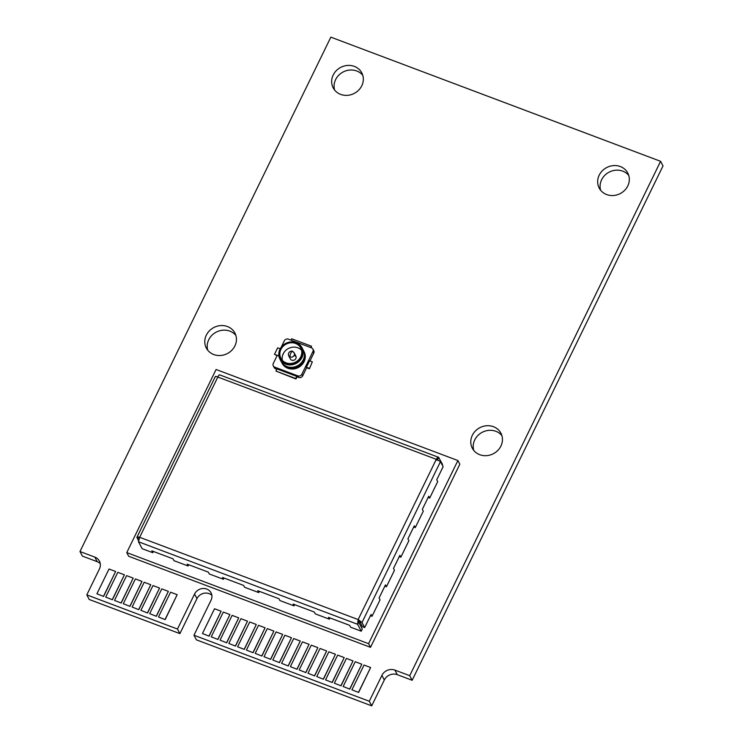 <?xml version="1.0" encoding="UTF-8"?>
<svg xmlns="http://www.w3.org/2000/svg" width="743" height="743" viewBox="0 0 743 743"><rect width="100%" height="100%" fill="white"/><g stroke="black" fill="none" stroke-linecap="round" stroke-linejoin="round"><path stroke-width="1.11" d="M599.202 175.172A16.151 14.665 -27.8 0 0 599.202 188.072A16.151 14.665 -27.8 0 0 613.495 195.511A16.151 14.665 -27.8 0 0 627.779 185.936A16.151 14.665 -27.8 0 0 627.779 173.035A16.151 14.665 -27.8 0 0 613.495 165.596A16.151 14.665 -27.8 0 0 599.202 175.172M628.764 175.45A16.151 14.665 -27.8 0 0 601.616 179.769A16.151 14.665 -27.8 0 0 600.641 190.254M333.208 75.015A16.151 14.665 -27.8 0 0 333.208 87.915A16.151 14.665 -27.8 0 0 347.492 95.345A16.151 14.665 -27.8 0 0 361.785 85.77A16.151 14.665 -27.8 0 0 361.785 72.87A16.151 14.665 -27.8 0 0 347.492 65.44A16.151 14.665 -27.8 0 0 333.208 75.015M362.76 75.284A16.151 14.665 -27.8 0 0 335.622 79.603A16.151 14.665 -27.8 0 0 334.638 90.089M206.322 335.158A16.151 14.665 -27.8 0 0 206.322 348.058A16.151 14.665 -27.8 0 0 220.615 355.488A16.151 14.665 -27.8 0 0 234.899 345.922A16.151 14.665 -27.8 0 0 234.899 333.022A16.151 14.665 -27.8 0 0 220.606 325.583A16.151 14.665 -27.8 0 0 206.322 335.158M235.884 335.437A16.151 14.665 -27.8 0 0 208.737 339.746A16.151 14.665 -27.8 0 0 207.752 350.232M472.325 435.324A16.151 14.665 -27.8 0 0 472.325 448.224A16.151 14.665 -27.8 0 0 486.609 455.654A16.151 14.665 -27.8 0 0 500.903 446.079A16.151 14.665 -27.8 0 0 500.903 433.178A16.151 14.665 -27.8 0 0 486.609 425.748A16.151 14.665 -27.8 0 0 472.325 435.324M501.878 435.593A16.151 14.665 -27.8 0 0 474.74 439.912A16.151 14.665 -27.8 0 0 473.755 450.397M79.984 551.52L94.816 557.101A9.938 9.027 152.2 0 1 99.404 561.095A9.938 9.027 152.2 0 1 99.404 569.036L86.801 594.883L89.216 599.48L179.899 633.621L177.484 629.033L194.555 594.019A9.315 8.461 152.2 0 1 202.802 588.502A9.315 8.461 152.2 0 1 211.04 592.793A9.315 8.461 152.2 0 1 211.04 600.233L193.969 635.237L196.384 639.834L371.704 705.85L384.317 679.994A9.938 9.027 152.2 0 1 397.31 674.69L412.151 680.282L409.727 675.684L660.601 161.315L330.849 37.15L79.984 551.52L82.399 556.108L97.231 561.699A9.938 9.027 152.2 0 1 100.249 563.584M412.151 680.282L663.016 165.912L660.601 161.315M371.704 705.85L369.29 701.253L381.893 675.406A9.938 9.027 152.2 0 1 394.895 670.093L409.727 675.684M193.969 635.237L369.29 701.253M179.899 633.621L196.969 598.617A9.315 8.461 152.2 0 1 211.857 595.292M86.801 594.883L177.484 629.033M158.482 616.969L165.16 619.616L177.159 594.679L170.565 592.19L158.482 616.969L165.16 619.616M165.076 619.448L177.159 594.679M149.687 613.653L156.364 616.3L168.364 591.363L161.77 588.883L149.687 613.653L156.364 616.3M156.281 616.142L168.364 591.363M140.891 610.347L147.578 612.994L159.569 588.057L152.984 585.568L140.891 610.347L147.578 612.994M147.486 612.826L159.569 588.057M132.105 607.031L138.783 609.678L150.783 584.741L144.188 582.261L132.105 607.031L138.783 609.678M138.7 609.52L150.783 584.741M123.31 603.725L129.988 606.362L141.987 581.435L135.393 578.946L123.31 603.725L129.988 606.362M129.904 606.204L141.987 581.435M114.515 600.409L121.193 603.056L133.192 578.119L126.598 575.639L114.515 600.409L121.193 603.056M121.109 602.898L133.192 578.119M105.72 597.103L112.397 599.74L124.397 574.813L117.803 572.324L105.72 597.103L112.397 599.74M112.314 599.582L124.397 574.813M96.924 593.787L103.611 596.434L115.611 571.497L109.017 569.017L96.924 593.787L103.611 596.434M103.518 596.276L115.611 571.497M202.449 633.528L209.127 636.166L221.126 611.229L214.532 608.749L202.449 633.528L209.127 636.166M209.043 636.008L221.126 611.229M211.244 636.835L217.922 639.482L229.921 614.545L223.327 612.056L211.244 636.835L217.922 639.482M217.838 639.314L229.921 614.545M220.039 640.15L226.717 642.788L238.717 617.851L232.122 615.371L220.039 640.15L226.717 642.788M226.634 642.63L238.717 617.851M228.825 643.457L235.503 646.104L247.503 621.167L240.908 618.678L228.825 643.457L235.503 646.104M235.42 645.936L247.503 621.167M237.621 646.772L244.298 649.41L256.298 624.473L249.704 621.993L237.621 646.772L244.298 649.41M244.215 649.252L256.298 624.473M246.416 650.079L253.094 652.725L265.093 627.789L258.499 625.3L246.416 650.079L253.094 652.725M253.01 652.558L265.093 627.789M255.211 653.394L261.889 656.032L273.888 631.095L267.294 628.615L255.211 653.394L261.889 656.032M261.805 655.874L273.888 631.095M264.006 656.701L270.684 659.347L282.684 634.411L276.09 631.931L264.006 656.701L270.684 659.347M270.601 659.18L282.684 634.411M272.792 660.016L279.47 662.654L291.47 637.717L284.875 635.237L272.792 660.016L279.47 662.654M279.387 662.496L291.47 637.717M281.588 663.323L288.265 665.969L300.265 641.033L293.671 638.553L281.588 663.323L288.265 665.969M288.182 665.812L300.265 641.033M290.383 666.638L297.061 669.276L309.06 644.339L302.466 641.859L290.383 666.638L297.061 669.276M296.977 669.118L309.06 644.339M299.178 669.945L305.856 672.591L317.855 647.655L311.261 645.175L299.178 669.945L305.856 672.591M305.772 672.434L317.855 647.655M307.974 673.26L314.651 675.898L326.651 650.961L320.057 648.481L307.974 673.26L314.651 675.898M314.568 675.74L326.651 650.961M316.759 676.567L323.437 679.213L335.437 654.277L328.843 651.797L316.759 676.567L323.437 679.213M323.354 679.056L335.437 654.277M325.555 679.882L332.232 682.52L344.232 657.583L337.638 655.103L325.555 679.882L332.232 682.52M332.149 682.362L344.232 657.583M334.35 683.188L341.028 685.835L353.027 660.899L346.433 658.419L334.35 683.188L341.028 685.835M340.944 685.678L353.027 660.899M343.145 686.504L349.823 689.142L361.822 664.214L355.228 661.725L343.145 686.504L349.823 689.142M349.739 688.984L361.822 664.214M351.941 689.81L358.618 692.457L370.618 667.52L364.024 665.041L351.941 689.81L358.618 692.457M358.525 692.3L370.618 667.52M310.815 347.594L311.484 346.219L291.702 338.762L291.033 340.145M311.206 347.743L311.484 346.219M309.413 368.751L312.329 361.832L309.413 368.751L306.664 367.72L302.726 375.8L301.881 374.193L312.914 351.569A3.102 2.823 -27.8 0 0 311.475 347.845L288.395 339.152A3.102 2.823 -27.8 0 0 284.337 340.805L281.179 347.287M312.329 361.832L309.58 360.801L306.422 367.265L309.172 368.296M276.99 368.927L275.941 371.082L295.723 378.531L296.773 376.376L276.99 368.927M277.093 355.665L274.492 354.318L278.904 355.971L277.241 355.349L273.303 363.429A3.102 2.823 -27.8 0 0 274.734 367.153L297.822 375.847L298.667 377.453L297.014 376.84L295.965 378.995L295.723 378.531M295.965 378.995L275.941 371.082M297.822 375.847A3.102 2.823 -27.8 0 0 301.881 374.193M301.556 350.269A11.182 10.151 -27.8 0 0 297.841 347.808A11.182 10.151 -27.8 0 0 283.919 352.544L282.684 355.07A11.182 10.151 -27.8 0 0 282.368 360.364M294.423 354.81A3.102 2.823 152.2 0 1 295.259 359.371A3.102 2.823 152.2 0 1 290.364 358.943L288.665 355.73A3.102 2.823 152.2 0 0 290.104 356.974A3.102 1.012 -69.4 0 1 290.634 353.529A3.102 1.012 -69.4 0 1 292.51 351.383C292.816 350.538 287.179 351.235 288.665 355.73M298.667 377.453A3.102 2.823 -27.8 0 0 302.726 375.8M276.842 369.234L275.579 368.769L274.734 367.153M297.014 376.84L296.773 376.376M273.303 365.909L274.148 367.516A3.102 2.823 -27.8 0 0 275.579 368.769M312.914 351.569L313.76 353.176A3.102 2.823 -27.8 0 0 313.76 350.696L312.914 349.089M313.76 353.176L309.97 360.949M296.086 356.668A3.102 2.823 -27.8 0 0 295.027 355.953M295.538 343.442A11.182 10.151 152.2 0 1 300.701 347.928A11.182 10.151 152.2 0 1 298.565 359.881A11.182 10.151 152.2 0 1 286.083 362.835A11.182 10.151 -27.8 0 1 280.919 358.34A11.182 10.151 -27.8 0 1 283.055 346.396A11.182 10.151 -27.8 0 1 295.538 343.442M295.751 343.015A11.674 10.606 152.2 0 1 301.147 357.03A11.674 10.606 152.2 0 1 285.869 363.262A11.674 10.606 152.2 0 1 280.483 349.247A11.674 10.606 152.2 0 1 295.751 343.015M283.919 352.544A11.182 10.151 -27.8 0 0 282.684 355.07L283.919 352.544M281.708 362.5L282.117 363.281A12.417 11.284 -27.8 0 0 287.857 368.268A12.417 11.284 -27.8 0 0 301.723 364.989A12.417 11.284 -27.8 0 0 304.101 351.718L303.692 350.937A12.417 11.284 152.2 0 1 301.314 364.209A12.417 11.284 152.2 0 1 287.439 367.488A12.417 11.284 152.2 0 1 281.708 362.5A12.417 11.284 152.2 0 1 281.476 362.036M296.206 342.644A12.417 11.284 -27.8 0 0 282.34 345.922A12.417 11.284 -27.8 0 0 279.962 359.194A12.417 11.284 -27.8 0 0 285.702 364.181A12.417 11.284 -27.8 0 0 299.568 360.903A12.417 11.284 -27.8 0 0 301.946 347.631A12.417 11.284 -27.8 0 0 296.206 342.644M279.962 359.194L281.226 361.581A12.417 11.284 -27.8 0 0 286.956 366.568A12.417 11.284 -27.8 0 0 300.831 363.29A12.417 11.284 -27.8 0 0 303.209 350.018L301.946 347.631M280.204 348.811L277.65 347.854L274.492 354.318M303.488 359.315A11.795 10.718 152.2 0 1 288.73 367.088M370.516 647.339L459.833 464.217L457.902 460.539L216.083 369.485L126.765 552.606L128.697 556.284L370.516 647.339L368.584 643.67L457.902 460.539M126.765 552.606L368.584 643.67M442.271 465.034L442.549 464.477L438.602 457.307L219.603 374.844M358.628 620.479L358.145 619.56L362.008 622.495L358.628 620.479L358.665 622.142L362.287 629.033L361.237 631.188L350.575 627.166L349.609 625.327L328.415 617.349L329.39 619.188L329.994 617.944M329.39 619.188L315.255 613.867L314.289 612.028L293.095 604.05L294.07 605.889L294.674 604.644M294.07 605.889L279.935 600.567L278.969 598.728L257.775 590.75L258.75 592.589L259.353 591.344M258.75 592.589L244.614 587.267L243.648 585.428L222.454 577.45L223.429 579.289L224.033 578.045M223.429 579.289L209.294 573.967L208.328 572.129L187.134 564.151L188.109 565.99L188.713 564.745M188.109 565.99L173.973 560.668L173.008 558.829L151.813 550.851L152.789 552.69L142.117 548.678L138.495 541.786L139.665 537.3C137.659 536.734 136.749 536.883 136.944 537.746L139.062 538.545M370.441 615.706L372.02 616.3L371.054 614.461L364.664 627.547L362.008 622.495L440.478 461.626L443.134 466.678L436.745 479.764L437.711 481.603L429.686 498.07L428.72 496.231L422.33 509.326L423.296 511.156L415.263 527.623L414.297 525.793L407.916 538.879L408.882 540.718L400.849 557.185L399.883 555.346L393.502 568.432L394.468 570.271L386.434 586.738L385.468 584.899L379.088 597.994L380.054 599.833L372.02 616.3M384.865 586.143L386.434 586.738M399.279 556.591L400.849 557.185M413.693 527.038L415.263 527.623M215.405 376.877C215.117 376.218 215.916 376.274 217.829 377.054C218.721 375.131 219.38 374.472 219.807 375.076M437.543 459.62L438.918 457.586C438.277 456.899 437.404 457.484 436.299 459.323L440.478 461.626M436.782 460.233L437.72 459.638M359.807 621.668L362.473 626.72L364.664 627.547M428.107 497.476L429.686 498.07M358.145 619.56L436.299 459.323L217.829 377.054L139.665 537.3L358.145 619.56L357.615 624.296L358.665 622.142M138.495 541.786L357.615 624.296L361.237 631.188M152.789 552.69L153.392 551.445M215.321 376.552L136.926 537.291L138.458 540.635M97.231 561.699L94.816 557.101M397.31 674.69L394.895 670.093M384.317 679.994L381.893 675.406M196.969 598.617L194.555 594.019M292.733 351.588A3.102 2.823 152.2 0 1 293.569 356.157A3.102 2.823 152.2 0 1 290.104 356.974M292.51 351.383L294.163 352.841L295.853 356.055"/></g></svg>
